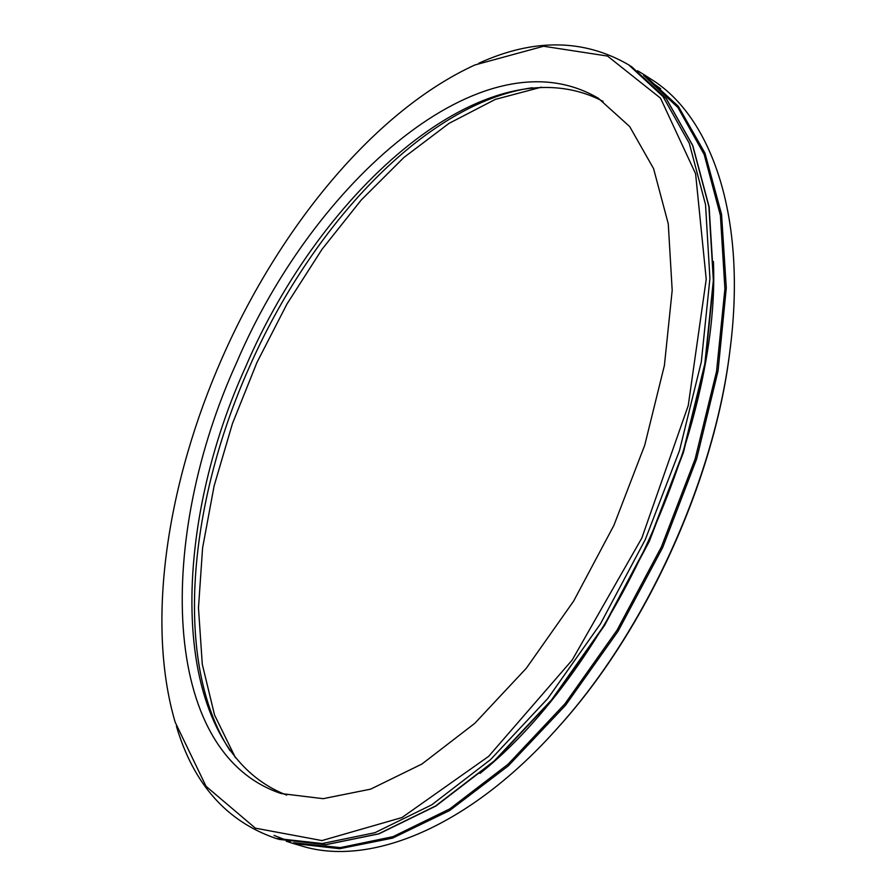 <?xml version="1.0" encoding="UTF-8"?>
<svg xmlns="http://www.w3.org/2000/svg" width="896" height="896" viewBox="0 0 896 896"><rect width="100%" height="100%" fill="white"/><g stroke="black" fill="none" stroke-linecap="round" stroke-linejoin="round"><path stroke-width="1.34" d="M541.397 87.158L495.275 99.411L448.963 123.413L403.894 157.483L361.267 199.965L322.034 249.278L287.011 303.934L256.928 362.522L232.422 423.651L214.11 485.934L202.597 547.893L198.475 607.936L202.294 664.294L214.536 714.997L235.525 757.859M552.35 733.802L560.493 724.797C646.128 629.362 713.586 481.432 729.49 354.211L730.957 342.16M660.688 88.715L651.134 81.973M292.936 843.405L301.28 845.858C369.051 867.194 469.336 828.274 559.474 725.894C645.691 629.832 713.653 480.805 729.658 352.722C747.858 217.526 711.491 116.29 650.955 79.117L643.619 74.413L678.294 106.243L704.962 153.104L721.549 214.267L726.298 287.885L718.066 370.866L696.595 459.066L662.659 547.557L618.094 631.198L565.578 705.242L508.312 765.867L449.624 810.544L392.56 838.118L339.685 848.714L292.936 843.405L286.216 841.232M176.4 726.219C193.536 784.09 226.688 821.475 275.834 838.376L322.28 843.539L374.909 832.709L431.816 804.787L490.47 759.674L547.792 698.51L600.466 623.874L645.266 539.627L679.504 450.554L701.322 361.85L709.923 278.466L705.533 204.602L689.304 143.326L662.973 96.488L628.622 64.803C583.632 38.774 533.669 38.259 478.733 63.269M222.51 357.112C167.698 480.984 145.387 620.85 175.179 722.243L206.058 786.33L255.382 828.173L321.955 840.571L401.99 817.533L488.634 756.37L572.197 660.016L641.827 538.059L688.251 405.518L706.227 279.25L695.598 173.734L660.52 98.179L607.51 56.056L543.57 46.245L474.936 64.949C374.36 111.014 279.653 227.506 222.51 357.112M236.578 362.701C157.618 535.651 158.29 752.707 281.243 793.565L323.131 798.683L370.608 789.152L421.915 764.042L474.723 723.386L526.288 668.282L573.63 601.104L613.917 525.325L644.728 445.222L664.406 365.434L672.19 290.371L668.27 223.832L653.587 168.638L629.664 126.538L598.326 98.269C483.19 30.341 313.253 182.616 236.578 362.701M230.014 750.635C173.085 662.771 188.35 504.09 248.808 368.312C310.61 226.912 424.536 103.006 532.325 87.741M286.698 795.11C168.179 749.179 168.258 536.76 245.661 366.811C321.138 189.896 486.954 40.286 603.075 101.382M274.053 835.419L290.203 841.714M293.709 842.755L340.357 847.594L393.008 836.662L449.758 808.898L508.077 764.232L564.939 703.808L617.075 630.146L661.349 547.008L695.106 459.066L716.554 371.392L724.909 288.837L720.406 215.51L704.166 154.448L677.914 107.509L643.675 75.443M479.976 773.438C610.534 669.48 720.541 428.254 713.429 261.52M279.418 839.429L325.931 844.626L378.605 833.851L435.546 805.997L494.211 760.973L551.522 699.922L604.162 625.408L648.917 541.285L683.088 452.334L704.838 363.742L713.35 280.437L708.893 206.629L692.586 145.376L666.176 98.526L631.758 66.819L666.322 98.65L692.798 145.6L709.139 206.909L713.63 280.728L705.13 364L683.402 452.558L649.264 541.442L604.531 625.509L551.914 699.966L494.614 760.984L435.926 806.008L378.918 833.862L326.11 844.648L279.418 839.429L275.834 838.376M729.49 354.211L729.658 352.722M560.493 724.797L559.474 725.894M637.582 70.773L643.619 74.413M631.758 66.819L628.622 64.803"/></g></svg>
